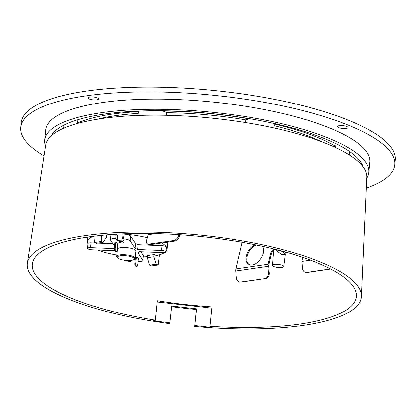 <?xml version="1.0" encoding="UTF-8"?>
<svg xmlns="http://www.w3.org/2000/svg" width="416" height="416" viewBox="0 0 416 416"><rect width="100%" height="100%" fill="white"/><g stroke="black" fill="none" stroke-linecap="round" stroke-linejoin="round"><path stroke-width="0.62" d="M114.572 246.189L110.625 240.141A6.261 1.706 5.7 0 1 110.516 239.767A6.261 1.706 5.7 0 1 114.904 238.576A40.082 10.925 5.7 0 1 115.814 238.586L117.187 240.698L124.046 240.968L122.673 238.862A40.082 10.925 5.7 0 1 123.614 238.924A6.261 1.706 5.7 0 1 130.218 240.921L135.096 248.394A12.527 3.416 5.7 0 1 137.68 249.543L161.517 250.489A3.76 1.024 5.7 0 1 165.958 251.94A3.76 1.024 5.7 0 1 162.916 252.642L139.084 251.696A12.527 3.416 5.7 0 1 137.899 252.694L142.776 260.161A6.261 1.706 5.7 0 1 142.886 260.541A6.261 1.706 5.7 0 1 138.497 261.726A40.082 10.925 5.7 0 1 138.07 261.721M116.246 234.229L115.814 238.586M122.673 238.862L123.152 234.062A40.082 10.925 -174.3 0 0 121.347 233.958M166.005 251.472A40.082 10.925 -174.3 0 0 167.066 249.335A40.082 10.925 -174.3 0 0 166.369 246.917A40.082 10.925 -174.3 0 0 161.668 243.022M147.358 237.749A40.082 10.925 -174.3 0 0 124.093 234.13A6.261 1.706 5.7 0 1 130.697 236.127L135.574 243.594L135.096 248.394M159.437 254.795L158.168 264.992L156.244 264.202L153.899 256.745L154.118 254.587L156.406 255.528A40.082 10.925 -174.3 0 0 164.679 252.569M94.999 236.106L94.515 242.512L96.434 243.303L103.043 242.341L106.631 237.323L106.85 235.165L106.309 234.946M93.834 236.252A40.082 10.925 -174.3 0 0 87.292 241.374A40.082 10.925 -174.3 0 0 87.911 243.677M114.676 250.723L91.884 249.813A3.76 1.024 5.7 0 1 87.443 248.368L87.922 243.568A3.76 1.024 5.7 0 1 90.958 242.866L95.857 243.064M97.599 243.131L112.975 243.745M110.516 239.767L110.994 234.967A6.261 1.706 5.7 0 1 111.244 234.556M143.25 256.885A40.082 10.925 -174.3 0 0 147.394 256.688M130.827 260.463L130.728 261.446A40.082 10.925 5.7 0 1 129.787 261.383A6.261 1.706 5.7 0 1 124.467 260.26M97.744 250.047A40.082 10.925 -174.3 0 0 116.901 255.013M130.125 260.52L130.728 261.446M135.252 259.574L134.321 259.537M87.443 248.368A3.76 1.024 5.7 0 1 90.48 247.666L114.317 248.612A12.527 3.416 5.7 0 1 114.332 248.576M117.25 251.519A12.527 3.416 5.7 0 1 116.657 251.259M119.226 242.174A2.382 0.65 5.7 0 1 119.184 242.029A2.382 0.65 5.7 0 1 121.618 241.618A2.382 0.65 5.7 0 1 123.921 242.502A2.382 0.65 5.7 0 1 121.742 242.934A2.382 0.65 5.7 0 1 119.226 242.174M114.275 249.142L114.993 241.946L115.908 241.925L117.884 243.365L117.166 250.562L116.553 251.399L115.638 251.425L114.65 250.702L115.565 250.676L115.19 249.116L114.275 249.142L114.65 250.702M134.8 264.134L135.517 256.942L136.432 256.916L138.403 258.357L137.686 265.554L137.072 266.391L136.157 266.417L135.169 265.694L136.089 265.673L135.715 264.113L134.8 264.134L135.169 265.694M116.756 256.428L117.478 249.231A9.272 2.527 5.7 0 1 126.953 247.64A9.272 2.527 5.7 0 1 135.923 251.072L135.205 258.268A9.272 2.527 -174.3 0 0 126.23 254.836A9.272 2.527 -174.3 0 0 116.756 256.428L117.026 257.426L119.356 259.007C123.677 260.317 127.301 260.822 130.224 260.515C137.181 259.334 134.129 258.981 135.205 258.268M136.432 256.916L135.715 264.113M136.089 265.673L137.072 266.391M115.908 241.925L115.19 249.116M115.565 250.676L116.553 251.399M140.904 251.763L143.255 255.367A6.261 1.706 5.7 0 1 143.364 255.746L142.886 260.541M114.556 246.173L114.317 248.612M135.574 243.594A12.527 3.416 5.7 0 1 138.159 244.743L161.996 245.695A3.76 1.024 5.7 0 1 166.369 246.917A3.76 1.024 5.7 0 1 166.436 247.14L165.958 251.94M138.159 244.743L137.68 249.543M116.563 234.208L117.666 235.898L117.187 240.698M117.666 235.898L122.944 236.106M154.118 254.587L147.508 255.544L147.295 257.707L149.64 265.158L151.559 265.949L158.168 264.992M153.899 256.745L147.295 257.707M103.043 242.341L101.119 241.55L101.582 235.383M94.515 242.512L101.119 241.55M179.884 234.764L179.4 236.35L178.641 235.716L178.953 234.702M178.641 235.716A5.013 3.089 130 0 1 173.56 240.552L149.027 244.114A5.013 3.089 130 0 1 147.113 243.667A5.013 3.089 130 0 1 146.557 240.375L148.283 234.718A3.76 2.439 -98.3 0 0 148.481 233.511M173.56 240.552L174.32 241.181A5.013 3.089 -50 0 0 179.4 236.35M174.32 241.181L149.781 244.748L149.027 244.114M147.113 243.667L147.872 244.301A5.013 3.089 -50 0 0 149.781 244.748M274.924 249.262C273.109 250.271 271.908 251.841 271.326 253.973L268.824 264.779A3.76 2.439 81.7 0 0 268.715 266.354L269.22 272.927L268.403 272.917L267.899 266.344A5.013 3.25 -98.3 0 1 268.044 264.243L270.733 252.84L272.033 250.598L273.92 249.012M256.428 245.055C248.326 247.421 243.365 261.94 249.714 264.685M262.345 246.314C267.561 252.496 256.402 268.076 249.293 264.529C242.549 262.314 247.052 247.541 255.299 244.821M241.29 282.022L240.474 282.006A5.013 3.796 90.9 0 1 240.011 282.038L240.833 282.053A5.013 3.796 -89.1 0 0 241.29 282.022L265.829 278.46A5.013 3.796 -89.1 0 0 269.22 272.927M240.011 282.038A5.013 3.796 90.9 0 1 236.319 277.576L235.815 271.003A5.013 3.25 -98.3 0 1 235.96 268.902L242.102 242.31M240.474 282.006L265.829 278.46M268.403 272.917A5.013 3.796 90.9 0 1 265.008 278.444M302.484 257.28L302.016 259.308A5.013 3.25 81.7 0 0 301.87 261.409L302.375 267.982A5.013 3.796 90.9 0 0 306.067 272.444L306.888 272.459A5.013 3.796 -89.1 0 0 307.346 272.428L330.767 269.027M307.346 272.428L306.53 272.412A5.013 3.796 90.9 0 1 306.067 272.444M306.53 272.412L330.569 268.923M280.899 250.801L285.823 254.192L282.048 254.738L276.578 250.973A1.253 0.811 -98.3 0 1 276.021 249.538M284.019 251.644L286.083 253.068L285.823 254.192M282.36 265.335A5.637 1.534 5.7 0 1 283.717 266.526A5.637 1.534 5.7 0 1 277.961 267.483A5.637 1.534 5.7 0 1 272.501 265.403A5.637 1.534 5.7 0 1 276.208 264.326A5.637 1.534 5.7 0 1 282.36 265.335M156.244 264.202L149.64 265.158M157.326 300.711A161.782 44.096 -174.3 0 0 212.04 306.868L210.049 326.336A162.833 44.382 -174.3 0 0 356.424 296.026A162.833 44.382 -174.3 0 0 317.018 262.694A162.833 44.382 -174.3 0 0 141.034 233.48A162.833 44.382 -174.3 0 0 32.406 263.682A162.833 44.382 -174.3 0 0 155.329 320.185L157.326 300.711M210.049 326.336L212.04 306.868M209.903 326.872L211.765 327.08L211.656 327.48L211.697 327.075M194.626 326.498A167.846 45.75 -174.3 0 0 361.416 296.504A167.846 45.75 -174.3 0 0 320.798 262.142A167.846 45.75 -174.3 0 0 139.396 232.029A167.846 45.75 -174.3 0 0 27.414 263.167A167.846 45.75 -174.3 0 0 169.754 323.7L171.673 306.01L196.544 308.807L194.626 326.498L196.368 309.462A166.93 45.5 5.7 0 1 171.605 306.68M211.656 327.48L194.87 325.593M157.196 301.954L211.775 308.095M169.998 322.795L153.213 320.908L153.322 320.507L155.184 320.72L155.329 320.185M196.368 309.462L196.544 308.807M361.416 296.504L366.798 177.159A161.351 43.982 -174.3 0 0 327.756 144.134A161.351 43.982 -174.3 0 0 153.374 115.185A161.351 43.982 -174.3 0 0 45.729 145.116L27.414 263.167M363.262 167.055A157.825 43.02 -174.3 0 0 211.016 113.526A157.825 43.02 -174.3 0 0 51.189 135.907M45.562 146.177A162.838 44.387 5.7 0 1 44.71 140.161A162.838 44.387 5.7 0 1 211.151 112.164A162.838 44.387 5.7 0 1 368.774 172.505A162.838 44.387 5.7 0 1 366.751 178.235M44.71 140.161L45.729 129.964A162.838 44.387 5.7 0 1 212.17 101.972A162.838 44.387 5.7 0 1 369.793 162.313L368.774 172.505M44.054 155.906A187.892 51.215 5.7 0 1 20.8 127.478A187.892 51.215 5.7 0 1 212.846 95.176A187.892 51.215 5.7 0 1 394.722 164.798A187.892 51.215 5.7 0 1 366.304 188.068M346.143 128.497A5.262 1.435 5.7 0 1 340.486 128.175A5.262 1.435 5.7 0 1 337.516 126.563A5.262 1.435 5.7 0 1 342.893 125.658A5.262 1.435 5.7 0 1 347.989 127.608A5.262 1.435 5.7 0 1 346.143 128.497M96.58 99.835A5.262 1.435 5.7 0 1 90.927 99.518A5.262 1.435 5.7 0 1 87.958 97.906A5.262 1.435 5.7 0 1 93.335 97.001A5.262 1.435 5.7 0 1 98.426 98.946A5.262 1.435 5.7 0 1 96.58 99.835M20.8 127.478L21.278 122.678A187.892 51.215 5.7 0 1 213.325 90.381A187.892 51.215 5.7 0 1 395.2 160.004L394.722 164.798M166.426 115.31L166.681 112.731A140.915 38.412 5.7 0 1 245.856 119.917L245.591 122.59M166.681 112.731A15.033 4.098 -174.3 0 0 162.926 111.088A146.552 39.946 5.7 0 1 249.558 118.95A15.033 4.098 -174.3 0 0 245.856 119.917M162.926 111.088L162.958 110.781M138.481 111.103L138.429 111.66A15.033 4.098 -174.3 0 0 138.388 111.873L138.024 115.487M274.102 125.715A140.915 38.412 5.7 0 1 321.5 141.674M273.879 127.967L274.227 124.472A15.033 4.098 -174.3 0 0 274.17 123.984A146.552 39.946 5.7 0 1 335.78 146.427A15.033 4.098 -174.3 0 0 332.488 146.151M336.05 143.723L335.78 146.427M274.17 123.984L274.217 123.531M349.378 153.707A146.552 39.946 5.7 0 1 351.031 156.062M97.146 119.283A140.915 38.412 5.7 0 1 138.232 113.433M78.894 123.094A15.033 4.098 -174.3 0 0 77.516 122.985A146.552 39.946 5.7 0 1 138.429 111.66M77.516 122.985L77.844 119.725M63.908 125.731L63.913 125.705A15.033 4.098 -174.3 0 0 63.908 125.731A6.261 1.706 5.7 0 1 63.362 125.429M67.683 123.38A6.261 1.706 5.7 0 1 67.917 123.391A15.033 4.098 -174.3 0 0 67.392 123.51M64.262 124.966A15.033 4.098 -174.3 0 0 63.913 125.715L63.658 128.268M114.904 238.576L115.336 234.281M124.093 234.13L123.614 238.924M130.218 240.921L130.697 236.127M143.255 255.367L142.776 260.161M117.582 257.738A8.518 2.319 5.7 0 1 128.695 256.121A8.518 2.319 5.7 0 1 131.451 260.343A8.518 2.319 5.7 0 1 117.582 257.738M90.48 247.666L90.958 242.866M161.996 245.695L161.517 250.489M155.693 233.641L148.283 234.718M270.494 253.63L271.326 253.973M235.815 271.003L267.899 266.344M301.87 261.409L310.539 260.151M302.016 259.308L306.467 258.664M235.96 268.902L268.044 264.243M276.578 250.973L279.781 250.505M167.066 249.335L167.783 242.133M87.292 241.374L87.724 237.084M283.717 266.526L285.282 254.27M285.485 252.658L285.558 252.075M272.501 265.403L273.603 250.167M349.58 151.642L349.258 154.913"/></g></svg>
